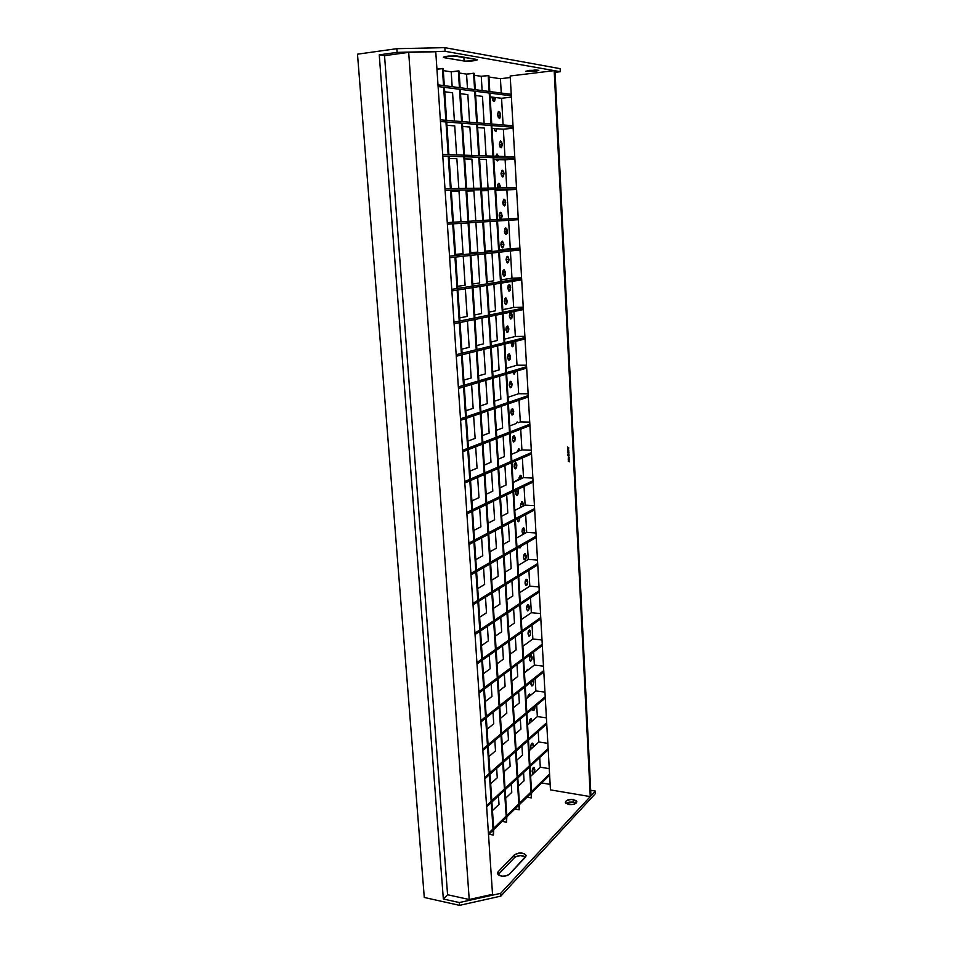 <?xml version="1.0" encoding="UTF-8"?>
<svg xmlns="http://www.w3.org/2000/svg" width="953" height="953" viewBox="0 0 953 953"><rect width="100%" height="100%" fill="white"/><g stroke="black" fill="none" stroke-linecap="round" stroke-linejoin="round"><path stroke-width="1.43" d="M529.808 586.155L519.683 592.671L529.808 586.155L528.891 570.323L529.808 586.155L539.017 586.965L529.808 586.155M539.303 591.944L475.035 634.555L539.303 591.944M474.939 633.137L539.219 590.657L474.939 633.137M512.833 595.899L506.817 599.771L512.833 595.899L511.916 580.818L512.833 595.899M499.932 604.19L493.499 608.324L499.932 604.19L498.955 588.823L499.932 604.19M486.506 612.803L479.621 617.222L486.506 612.803L485.482 597.15L486.506 612.803M531.345 612.696L521.291 619.605L531.345 612.696L530.476 597.793L531.345 612.696L540.518 613.589L531.345 612.696M540.816 618.819L477.012 663.967L540.816 618.819M476.929 662.573L540.744 617.544L476.929 662.573M514.477 623.024L508.509 627.11L514.477 623.024L513.619 608.967L514.477 623.024M501.671 631.803L495.274 636.187L501.671 631.803L500.766 617.496L501.671 631.803M488.341 640.94L481.503 645.622L488.341 640.94L487.388 626.359L488.341 640.94M532.858 638.998L522.875 646.301L532.858 638.998L532.048 625.013L532.858 638.998L542.007 639.999L532.858 638.998M542.317 645.455L478.978 693.105L542.317 645.455M478.882 691.723L542.245 644.192L478.882 691.723M516.109 649.898L510.177 654.223L516.109 649.898L515.323 636.866L516.109 649.898M503.387 659.166L497.049 663.788L503.387 659.166L502.553 645.896L503.387 659.166M490.152 668.815L483.374 673.759L490.152 668.815L489.27 655.295L490.152 668.815M534.371 665.087L524.46 672.758L534.371 665.087L533.62 651.995L534.371 665.087L543.484 666.171L534.371 665.087M543.806 671.853L480.92 721.969L543.806 671.853M480.836 720.599L543.734 670.602L480.836 720.599M517.729 676.535L511.844 681.085L517.729 676.535L517.002 664.503L517.729 676.535M505.102 686.291L498.8 691.151L505.102 686.291L504.328 674.033L505.102 686.291M491.962 696.429L485.232 701.622L491.962 696.429L491.14 683.956L491.962 696.429M535.872 690.937L526.02 698.99L535.872 690.937L535.169 678.739L535.872 690.937L544.949 692.116L535.872 690.937M545.283 698.037L482.849 750.547L545.283 698.037M482.754 749.189L545.211 696.786L482.754 749.189M519.337 702.945L513.488 707.71L519.337 702.945L518.658 691.89L519.337 702.945M506.793 713.166L500.539 718.264L506.793 713.166L506.079 701.92L506.793 713.166M493.749 723.803L487.066 729.248L493.749 723.803L492.999 712.344L493.749 723.803M537.349 716.585L527.569 724.995L537.349 716.585L536.694 705.256L537.349 716.585L546.391 717.847L537.349 716.585M546.748 723.982L484.755 778.851L546.748 723.982M484.672 777.517L546.677 722.755L484.672 777.517M520.922 729.116L515.12 734.108L520.922 729.116L520.314 719.038L520.922 729.116M508.461 739.802L502.255 745.127L508.461 739.802L507.818 729.545L508.461 739.802M495.512 750.916L488.877 756.611L495.512 750.916L494.833 740.469L495.512 750.916M538.826 741.994L529.106 750.773L538.826 741.994L538.219 731.523L538.826 741.994L547.832 743.352L538.826 741.994M548.189 749.701L486.649 806.893L548.189 749.701M486.554 805.571L548.13 748.486L486.554 805.571M522.506 755.074L516.729 760.268L522.506 755.074L521.946 745.937L522.506 755.074M510.129 766.212L503.97 771.763L510.129 766.212L509.545 756.92L510.129 766.212M497.263 777.791L490.688 783.723L497.263 777.791L496.656 768.332L497.263 777.791M540.28 767.201L530.63 776.338L540.28 767.201L539.732 757.575L540.28 767.201L549.262 768.642L540.28 767.201M549.631 775.206L488.52 834.673L549.631 775.206M488.436 833.363L549.559 774.003L488.436 833.363M524.067 780.793L518.337 786.201L524.067 780.793L523.566 772.597L524.067 780.793M511.773 792.384L505.65 798.149L511.773 792.384L511.249 784.033L511.773 792.384M499.003 804.415L492.463 810.586L499.003 804.415L498.455 795.934L499.003 804.415M513.667 307.474L502.815 309.642L513.667 307.474L512.166 281.385L513.667 307.474L523.245 307.223L513.667 307.474M523.376 309.558L454.093 323.758L523.376 309.558M453.985 322.197L523.292 308.153L453.985 322.197M495.5 310.797L489.044 312.084L495.5 310.797L493.892 284.268L495.5 310.797M481.622 313.549L474.701 314.919L481.622 313.549L479.919 286.484L481.622 313.549M467.161 316.42L459.739 317.885L467.161 316.42L465.362 288.783L467.161 316.42M511.975 278.205L501.04 279.884L511.975 278.205L510.403 250.984L511.975 278.205L521.589 277.835L511.975 278.205M521.696 279.872L451.877 290.915L521.696 279.872M451.77 289.343L521.625 278.455L451.77 289.343M493.678 280.813L487.174 281.814L493.678 280.813L491.998 253.033L493.678 280.813M479.704 282.958L472.724 284.018L479.704 282.958L477.918 254.594L479.704 282.958M465.124 285.185L457.643 286.329L465.124 285.185L463.229 256.226L465.124 285.185M436.939 69.176L442.395 68.473L443.538 85.579L442.395 68.473L443.169 68.592L444.312 85.687L443.169 68.592L436.939 69.176M443.645 87.247L445.849 120.292L443.645 87.247M445.956 121.936L448.136 154.648L445.956 121.936M448.244 156.268L450.4 188.634L448.244 156.268M450.507 190.243L452.639 222.275L450.507 190.243M452.735 223.872L454.855 255.571L452.735 223.872M454.95 257.143L457.047 288.521L454.95 257.143M457.142 290.081L459.215 321.137L457.142 290.081M459.31 322.686L461.359 353.432L459.31 322.686M461.466 354.957L463.492 385.393L461.466 354.957M463.587 386.906L465.6 417.033L463.587 386.906M465.695 418.534L467.685 448.363L465.695 418.534M467.78 449.84L469.746 479.383L467.78 449.84M469.841 480.848L471.783 510.093L469.841 480.848M471.89 511.547L473.808 540.494L471.89 511.547M473.903 541.935L475.821 570.609L473.903 541.935M475.916 572.038L477.798 600.426L475.916 572.038M477.894 601.831L479.764 629.957L477.894 601.831M479.859 631.351L481.706 659.202L479.859 631.351M481.801 660.584L483.636 688.161L481.801 660.584M483.731 689.531L485.553 716.847L483.731 689.531M485.637 718.205L487.436 745.27L485.637 718.205M487.531 746.616L489.318 773.407L487.531 746.616M489.401 774.741L491.164 801.294L489.401 774.741M491.26 802.617L493.011 828.919L491.26 802.617M493.094 830.23L493.416 835.066L488.984 834.22L493.416 835.066L493.094 830.23M444.42 87.342L446.612 120.352L444.42 87.342M446.719 121.996L448.887 154.672L446.719 121.996M448.994 156.292L451.15 188.623L448.994 156.292M451.257 190.231L453.378 222.228L451.257 190.231M453.485 223.824L455.594 255.487L453.485 223.824M455.689 257.06L457.774 288.414L455.689 257.06M457.881 289.962L459.942 320.994L457.881 289.962M460.049 322.531L462.086 353.253L460.049 322.531M462.181 354.778L464.206 385.179L462.181 354.778M464.302 386.692L466.303 416.795L464.302 386.692M466.41 418.284L468.388 448.089L466.41 418.284M468.483 449.566L470.448 479.073L468.483 449.566M470.544 480.538L472.485 509.76L470.544 480.538M472.581 511.213L474.499 540.137L472.581 511.213M474.594 541.578L476.5 570.216L474.594 541.578M476.595 571.645L478.477 600.009L476.595 571.645M478.573 601.414L480.443 629.504L478.573 601.414M480.526 630.91L482.385 658.726L480.526 630.91M482.468 660.107L484.303 687.661L482.468 660.107M484.398 689.031L486.209 716.322L484.398 689.031M486.292 717.68L488.091 744.722L486.292 717.68M488.186 746.068L489.961 772.835L488.186 746.068M490.045 774.17L491.808 800.699L490.045 774.17M491.903 802.021L493.642 828.3L491.903 802.021M493.737 829.598L493.416 835.066L493.737 829.598M451.198 71.809L458.333 70.903L459.406 87.64L458.333 70.903L459.072 71.01L460.144 87.736L459.072 71.01L451.198 71.809L452.163 86.699L451.198 71.809L443.312 70.629L451.198 71.809M459.513 89.26L461.586 121.579L459.513 89.26M461.693 123.175L463.742 155.16L461.693 123.175M463.837 156.757L465.874 188.42L463.837 156.757M465.969 189.992L467.983 221.334L465.969 189.992M468.09 222.883L470.079 253.915L468.09 222.883M470.174 255.452L472.152 286.174L470.174 255.452M472.247 287.699L474.201 318.099L472.247 287.699M474.296 319.612L476.226 349.727L474.296 319.612M476.321 351.216L478.239 381.033L476.321 351.216M478.335 382.51L480.229 412.03L478.335 382.51M480.312 413.495L482.194 442.728L480.312 413.495M482.289 444.181L484.148 473.129L482.289 444.181M484.231 474.57L486.078 503.232L484.231 474.57M486.173 504.661L487.984 533.049L486.173 504.661M488.079 534.466L489.89 562.58L488.079 534.466M489.973 563.973L491.76 591.825L489.973 563.973M491.855 593.207L493.618 620.796L491.855 593.207M493.714 622.166L495.465 649.493L493.714 622.166M495.548 650.851L497.287 677.928L495.548 650.851M497.371 679.275L499.098 706.09L497.371 679.275M499.181 707.424L500.885 733.989L499.181 707.424M500.968 735.311L502.66 761.626L500.968 735.311M502.743 762.936L504.411 789.013L502.743 762.936M504.494 790.311L506.162 816.149L504.494 790.311M506.234 817.436L506.543 822.189L502.183 821.379L506.543 822.189L506.234 817.436M484.648 584.415L483.552 567.654L484.648 584.415L477.715 588.561L484.648 584.415M482.778 555.754L481.61 537.873L482.778 555.754L475.797 559.625L482.778 555.754M480.896 526.818L479.645 507.806L480.896 526.818L473.855 530.416L480.896 526.818M478.99 497.621L477.667 477.429L478.99 497.621L471.89 500.921L478.99 497.621M477.06 468.137L475.666 446.766L477.06 468.137L469.912 471.151L477.06 468.137M475.118 438.368L473.641 415.794L475.118 438.368L467.923 441.096L475.118 438.368M473.153 408.325L471.604 384.524L473.153 408.325L465.898 410.743L473.153 408.325M471.175 377.984L469.543 352.932L471.175 377.984L463.873 380.092L471.175 377.984M469.174 347.345L467.458 321.018L469.174 347.345L461.812 349.143L469.174 347.345M463.063 253.641L461.085 223.336L463.063 253.641L455.522 254.451L463.063 253.641M460.978 221.763L458.989 191.16L460.978 221.763M458.81 188.515L456.868 158.686L458.81 188.515M456.618 154.922L454.724 125.879L456.618 154.922M454.402 120.995L452.568 92.751L454.402 120.995M460.251 89.356L462.312 121.627L460.251 89.356M462.419 123.235L464.468 155.184L462.419 123.235M464.564 156.78L466.589 188.408L464.564 156.78M466.696 189.981L468.697 221.287L466.696 189.981M468.805 222.847L470.782 253.832L468.805 222.847M470.889 255.38L472.855 286.055L470.889 255.38M472.95 287.58L474.892 317.957L472.95 287.58M474.987 319.469L476.917 349.548L474.987 319.469M477.012 351.049L478.918 380.831L477.012 351.049M479.014 382.308L480.908 411.791L479.014 382.308M481.003 413.268L482.873 442.466L481.003 413.268M482.957 443.919L484.815 472.831L482.957 443.919M484.91 474.272L486.745 502.91L484.91 474.272M486.828 504.34L488.651 532.703L486.828 504.34M488.746 534.109L490.545 562.199L488.746 534.109M490.628 563.604L492.415 591.42L490.628 563.604M492.498 592.814L494.262 620.367L492.498 592.814M494.357 621.737L496.108 649.041L494.357 621.737M496.191 650.399L497.919 677.44L496.191 650.399M498.014 678.786L499.729 705.577L498.014 678.786M499.813 706.912L501.516 733.453L499.813 706.912M501.6 734.775L503.279 761.078L501.6 734.775M503.363 762.388L505.03 788.441L503.363 762.388M505.114 789.739L506.77 815.554L505.114 789.739M506.853 816.84L506.543 822.189L506.853 816.84M466.553 74.108L473.581 73.226L474.594 89.594L473.581 73.226L474.284 73.345L475.297 89.689L474.284 73.345L466.553 74.108L467.47 88.677L466.553 74.108L459.203 73.012L466.553 74.108M474.689 91.19L476.643 122.794L474.689 91.19M476.738 124.367L478.68 155.661L476.738 124.367M478.775 157.221L480.693 188.206L478.775 157.221M480.788 189.742L482.683 220.417L480.788 189.742M482.778 221.954L484.66 252.319L482.778 221.954M484.755 253.832L486.614 283.911L484.755 253.832M486.709 285.412L488.555 315.193L486.709 285.412M488.651 316.67L490.473 346.165L488.651 316.67M490.557 347.642L492.367 376.852L490.557 347.642M492.463 378.305L494.25 407.229L492.463 378.305M494.345 408.67L496.108 437.32L494.345 408.67M496.203 438.749L497.954 467.125L496.203 438.749M498.05 468.542L499.789 496.656L498.05 468.542M499.872 498.05L501.6 525.901L499.872 498.05M501.683 527.283L503.387 554.872L501.683 527.283M503.47 556.242L505.161 583.57L503.47 556.242M505.245 584.928L506.925 612.005L505.245 584.928M507.008 613.351L508.664 640.178L507.008 613.351M508.747 641.512L510.391 668.089L508.747 641.512M510.474 669.411L512.106 695.738L510.474 669.411M512.19 697.048L513.798 723.148L512.19 697.048M513.881 724.447L515.49 750.297L513.881 724.447M515.561 751.583L517.145 777.207L515.561 751.583M517.229 778.482L518.801 803.867L517.229 778.482M518.873 805.13L519.171 809.812L514.87 809.037L519.171 809.812L518.873 805.13M498.169 576.315L497.132 559.876L498.169 576.315L491.688 580.198L498.169 576.315M496.406 548.201L495.298 530.654L496.406 548.201L489.878 551.811L496.406 548.201M494.619 519.814L493.44 501.159L494.619 519.814L488.043 523.173L494.619 519.814M492.808 491.164L491.569 471.366L492.808 491.164L486.185 494.262L492.808 491.164M490.986 462.253L489.675 441.299L490.986 462.253L484.315 465.076L490.986 462.253M489.151 433.067L487.757 410.934L489.151 433.067L482.432 435.604L489.151 433.067M487.293 403.607L485.827 380.283L487.293 403.607L480.526 405.871L487.293 403.607M485.422 373.874L483.874 349.322L485.422 373.874L478.597 375.839L485.422 373.874M483.54 343.854L481.908 318.052L483.54 343.854L476.655 345.534L483.54 343.854M477.751 252.068L475.892 222.394L477.751 252.068L470.722 252.819L477.751 252.068M475.785 220.846L473.903 190.886L475.785 220.846M473.736 188.301L471.902 159.103L473.736 188.301M471.675 155.434L469.877 127.011L471.675 155.434M469.579 122.222L467.84 94.597L469.579 122.222M475.392 91.274L477.346 122.854L475.392 91.274M477.441 124.426L479.371 155.684L477.441 124.426M479.466 157.245L481.384 188.194L479.466 157.245M481.479 189.73L483.374 220.381L481.479 189.73M483.469 221.906L485.339 252.247L483.469 221.906M485.434 253.76L487.293 283.803L485.434 253.76M487.388 285.304L489.223 315.062L487.388 285.304M489.318 316.539L491.14 346.01L489.318 316.539M491.224 347.476L493.023 376.649L491.224 347.476M493.118 378.103L494.905 407.002L493.118 378.103M494.988 408.444L496.763 437.07L494.988 408.444M496.847 438.499L498.598 466.851L496.847 438.499M498.693 468.257L500.42 496.346L498.693 468.257M500.516 497.74L502.231 525.568L500.516 497.74M502.314 526.949L504.018 554.515L502.314 526.949M504.101 555.885L505.793 583.188L504.101 555.885M505.876 584.546L507.544 611.6L505.876 584.546M507.627 612.946L509.283 639.737L507.627 612.946M509.367 641.071L511.011 667.624L509.367 641.071M511.094 668.946L512.714 695.261L511.094 668.946M512.797 696.572L514.406 722.636L512.797 696.572M514.489 723.935L516.085 749.773L514.489 723.935M516.157 751.059L517.741 776.659L516.157 751.059M517.824 777.934L519.385 803.296L517.824 777.934M519.468 804.558L519.171 809.812L519.468 804.558M481.253 76.311L488.174 75.466L489.139 91.476L488.174 75.466L488.853 75.561L489.806 91.559L488.853 75.561L481.253 76.311L482.123 90.571L481.253 76.311L474.403 75.287L481.253 76.311M489.223 93.025L491.069 123.961L489.223 93.025M491.164 125.51L492.999 156.137L491.164 125.51M493.082 157.662L494.893 188.003L493.082 157.662M494.988 189.516L496.787 219.559L494.988 189.516M496.87 221.048L498.645 250.806L496.87 221.048M498.741 252.283L500.492 281.754L498.741 252.283M500.587 283.22L502.326 312.405L500.587 283.22M502.41 313.859L504.137 342.758L502.41 313.859M504.22 344.2L505.936 372.837L504.22 344.2M506.019 374.267L507.711 402.631L506.019 374.267M507.794 404.036L509.474 432.138L507.794 404.036M509.557 433.532L511.225 461.371L509.557 433.532M511.308 462.765L512.952 490.342L511.308 462.765M513.036 491.712L514.668 519.04L513.036 491.712M514.739 520.398L516.359 547.463L514.739 520.398M516.443 548.809L518.039 575.636L516.443 548.809M518.122 576.97L519.707 603.559L518.122 576.97M519.79 604.881L521.362 631.22L519.79 604.881M521.446 632.53L522.994 658.63L521.446 632.53M523.078 659.929L524.626 685.791L523.078 659.929M524.698 687.077L526.223 712.713L524.698 687.077M526.306 714L527.819 739.397L526.306 714M527.902 740.66L529.403 765.843L527.902 740.66M529.475 767.105L530.964 792.062L529.475 767.105M531.035 793.301L531.309 797.899L527.069 797.161L531.309 797.899L531.035 793.301M511.165 568.548L510.189 552.395L511.165 568.548L505.114 572.169L511.165 568.548M509.486 540.935L508.437 523.721L509.486 540.935L503.387 544.318L509.486 540.935M507.794 513.083L506.686 494.774L507.794 513.083L501.647 516.216L507.794 513.083M506.091 484.97L504.911 465.552L506.091 484.97L499.896 487.853L506.091 484.97M504.363 456.606L503.113 436.045L504.363 456.606L498.133 459.239L504.363 456.606M502.624 427.98L501.302 406.276L502.624 427.98L496.346 430.351L502.624 427.98M500.873 399.093L499.479 376.209L500.873 399.093L494.547 401.201L500.873 399.093M499.098 369.931L497.633 345.856L499.098 369.931L492.725 371.765L499.098 369.931M497.311 340.507L495.774 315.217L497.311 340.507L490.89 342.067L497.311 340.507M491.843 250.556L490.08 221.477L491.843 250.556L485.28 251.258L491.843 250.556M489.985 219.976L488.198 190.636L489.985 219.976M488.055 188.098L486.316 159.508L488.055 188.098M486.09 155.911L484.398 128.083L486.09 155.911M484.124 123.402L482.48 96.36L484.124 123.402M489.902 93.12L491.748 124.021L489.902 93.12M491.831 125.558L493.666 156.161L491.831 125.558M493.749 157.686L495.56 187.991L493.749 157.686M495.643 189.504L497.442 219.512L495.643 189.504M497.526 221.001L499.301 250.734L497.526 221.001M499.384 252.211L501.147 281.647L499.384 252.211M501.23 283.112L502.97 312.274L501.23 283.112M503.053 313.728L504.78 342.603L503.053 313.728M504.864 344.045L506.567 372.647L504.864 344.045M506.651 374.076L508.342 402.416L506.651 374.076M508.425 403.822L510.093 431.9L508.425 403.822M510.177 433.293L511.844 461.109L510.177 433.293M511.916 462.491L513.56 490.045L511.916 462.491M513.643 491.414L515.275 518.718L513.643 491.414M515.359 520.076L516.967 547.117L515.359 520.076M517.05 548.463L518.646 575.267L517.05 548.463M518.718 576.601L520.302 603.166L518.718 576.601M520.386 604.488L521.958 630.803L520.386 604.488M522.03 632.113L523.59 658.189L522.03 632.113M523.662 659.488L525.21 685.326L523.662 659.488M525.282 686.613L526.806 712.236L525.282 686.613M526.89 713.511L528.403 738.897L526.89 713.511M528.474 740.159L529.975 765.319L528.474 740.159M530.047 766.569L531.536 791.502L530.047 766.569M531.607 792.753L531.309 797.899L531.607 792.753M510.272 248.662L499.241 249.853L510.272 248.662L508.628 220.298L510.272 248.662L519.909 248.173L510.272 248.662M520.004 249.924L449.649 257.739L520.004 249.924M449.542 256.143L519.933 248.483L449.542 256.143M518.301 219.678L447.386 224.205L518.301 219.678M447.279 222.609L518.218 218.237L447.279 222.609M495.703 190.397L516.597 189.468L495.703 190.397M516.586 189.159L445.099 190.338L516.586 189.159M444.991 188.706L516.502 187.693L444.991 188.706M451.329 191.291L458.989 191.16L451.329 191.291M466.756 191.017L473.903 190.886L466.756 191.017M481.539 190.755L488.198 190.636L481.539 190.755M493.857 159.52L505.126 159.842L514.882 158.984L505.126 159.842L493.857 159.52M514.846 158.341L442.8 156.101L514.846 158.341M442.68 154.457L514.763 156.864L442.68 154.457M449.149 158.472L456.868 158.686L449.149 158.472M464.707 158.901L471.902 159.103L464.707 158.901M479.597 159.318L486.316 159.508L479.597 159.318M491.998 128.357L503.351 129.203L513.143 128.214L503.351 129.203L491.998 128.357M513.095 127.237L440.465 121.507L513.095 127.237M440.357 119.852L513.012 125.748L440.357 119.852M446.945 125.308L454.724 125.879L446.945 125.308M462.622 126.475L469.877 127.011L462.622 126.475M477.644 127.583L484.398 128.083L477.644 127.583M490.128 96.884L501.564 98.266L511.392 97.158L501.564 98.266L490.128 96.884M511.32 95.836L438.106 86.544L511.32 95.836M437.999 84.865L511.237 94.335L437.999 84.865M444.717 91.798L452.568 92.751L444.717 91.798M460.525 93.716L467.84 94.597L460.525 93.716M475.654 95.538L482.48 96.36L475.654 95.538M532.167 771.692C532.25 769.059 532.858 767.63 533.978 767.403L534.776 769.238L532.572 768.88L534.776 769.238L534.061 767.439L533.049 767.927L532.477 773.05L533.894 772.978L534.776 769.238C534.693 771.859 534.085 773.288 532.953 773.514L532.167 771.692M530.726 747.39C530.797 744.781 531.405 743.364 532.524 743.149L533.346 745.02L531.095 744.686L533.346 745.02L532.846 743.364L531.869 743.364L530.761 746.211L531.143 748.939L530.726 747.39M529.272 722.886C529.344 720.313 529.939 718.907 531.059 718.681L531.917 720.611L529.606 720.289L531.917 720.611L531.405 718.919L530.428 718.884L529.272 722.886M527.795 697.536L529.57 694.022L530.404 695.416L529.737 694.094L528.474 694.832L527.795 697.536M529.785 695.916L528.117 695.702L529.785 695.916M526.532 671.15L528.498 669.435L527.497 669.316L526.532 671.15M520.064 547.904L521.339 546.009L519.873 547.904L519.159 547.26L520.052 547.904M517.205 519.373L517.741 521.327L518.777 521.696L519.969 517.646L518.361 521.779L517.205 519.373M515.633 492.951L516.026 490.271L515.978 494.559L516.943 495.429L517.741 494.857L518.444 491.593L515.704 491.462L518.444 491.593L517.765 489.425L518.444 491.593L516.836 495.429L515.633 492.951M492.201 97.885L493.07 100.875L494.536 101.363L495.298 98.254L492.284 98.6L495.298 98.254L495.215 97.504L494.13 101.554L492.201 97.885M496.06 131.276L497.049 128.726L495.846 131.335L494.059 128.512L494.833 130.692L496.013 131.288M495.751 156.232L496.966 153.993L498.622 156.328L497.061 153.981L495.751 156.232M497.478 186.717L498.729 183.298L500.492 186.681L497.49 186.907L500.492 186.681L499.086 183.357L497.776 184.298L497.478 186.717M499.193 215.795L500.492 212.34L502.195 215.628L499.205 215.819L499.265 216.462L500.039 218.571L501.195 218.999L502.207 216.283L501.373 212.864L499.944 212.626L499.241 214.496L499.193 215.795L502.195 215.628L500.909 219.083L499.193 215.795M500.909 244.623L502.231 241.133L503.887 244.325L500.897 244.48L503.887 244.325L502.493 241.169L501.052 242.741L501.099 245.898L502.302 247.78L503.589 246.732L503.887 244.325L502.565 247.816L500.909 244.623M502.6 273.189L503.958 269.663L505.566 272.772L502.588 272.892L505.566 272.772L504.185 269.687L502.898 270.783L502.791 274.44L503.994 276.263L505.269 275.167L505.566 272.772L504.197 276.299L502.6 273.189M504.28 301.505L505.674 297.944L507.222 300.957L504.268 301.053L507.222 300.957L506.138 298.098L504.78 298.658L504.28 301.505L505.376 304.376L506.734 303.804L507.222 300.957L505.829 304.531L504.28 301.505M505.948 329.583L507.365 325.974L508.866 328.904L505.936 328.964L506.007 330.214L507.032 332.383L508.378 331.751L508.866 328.904L507.794 326.105L506.436 326.724L505.936 328.94L508.866 328.904L507.437 332.514L505.948 329.583M507.592 357.399L509.045 353.754L510.498 356.613L507.592 356.625L510.498 356.613L509.426 353.873L508.08 354.54L507.592 357.399L508.402 359.912L510.01 359.46L510.498 356.613L509.045 360.258L507.592 357.399M509.236 384.988L510.713 381.295L512.106 384.071L509.236 384.059L512.106 384.071L511.046 381.403L509.712 382.117L509.295 385.596L510.296 387.657L511.63 386.93L512.106 384.071L510.629 387.752L509.236 384.988M510.856 412.327L512.369 408.599L513.715 411.303L510.868 411.255L513.715 411.303L512.666 408.694L511.332 409.456L510.915 412.935L511.916 414.936L513.238 414.162L513.715 411.303L512.202 415.02L510.856 412.327M512.464 439.44L514.001 435.676L515.299 438.297L512.5 438.225L512.523 440.036L513.512 441.989L514.823 441.156L515.239 437.689L514.251 435.747L513.167 436.176L512.5 438.189L515.299 438.297L513.762 442.049L512.464 439.44M514.06 466.315L515.621 462.503L516.871 465.052L514.108 464.957L516.871 465.052L515.835 462.562L514.525 463.432L514.12 466.91L515.096 468.805L516.407 467.923L516.871 465.052L515.311 468.852L514.06 466.315M533.585 681.848L531.583 681.598L533.585 681.848L533.203 680.299L533.585 681.848C533.525 684.373 532.941 685.743 531.845 685.957L531.119 681.967L531 684.504L531.917 685.969L533.144 684.707L533.585 681.848M532.143 657.082L529.737 656.808L532.143 657.082L531.166 655.021L532.143 657.082C532.084 659.571 531.512 660.929 530.428 661.144L529.487 659.095C529.546 656.593 530.118 655.235 531.202 655.021L529.618 657.308L529.808 660.536L531.238 660.739L532.143 657.082M530.69 632.113L528.236 631.851L530.69 632.113L529.713 629.993L530.69 632.113C530.642 634.579 530.071 635.913 528.986 636.139L530.237 634.96L530.69 632.113M528.022 634.019C528.069 631.553 528.629 630.207 529.713 629.993L528.057 632.828L528.998 636.139L528.022 634.019M529.225 606.93L526.723 606.692L529.225 606.93L528.712 605.107L527.712 604.881L526.532 608.741C526.58 606.299 527.14 604.964 528.212 604.75L529.225 606.93C529.177 609.372 528.617 610.694 527.545 610.921L528.772 609.789L529.225 606.93M527.748 581.533L525.198 581.318L527.748 581.533L527.223 579.686L526.223 579.412L525.043 583.248C525.079 580.842 525.627 579.519 526.699 579.305L527.748 581.533C527.712 583.951 527.152 585.273 526.092 585.487L525.043 583.248L525.568 585.106L526.568 585.368L527.748 581.533M526.259 555.933L523.662 555.742L523.531 557.553C523.566 555.158 524.114 553.86 525.163 553.633L526.259 555.933L524.996 553.633L523.662 555.742L526.259 555.933C526.223 558.327 525.675 559.625 524.615 559.84L523.531 557.553L524.055 559.435L525.079 559.745L526.259 555.933M524.758 530.118L522.125 529.951L524.758 530.118L523.745 527.783L522.482 528.76L522.018 531.631L523.626 527.748L524.758 530.118L523.137 533.99L522.018 531.631L523.03 533.966L524.293 532.965L524.758 530.118M523.245 504.077L520.564 503.934L523.245 504.077L522.709 502.124L521.684 501.719L520.481 505.483L522.065 501.647L523.245 504.077L523.03 506.21L514.775 510.427L520.922 507.282L520.481 505.483L520.922 507.282L523.03 506.21L523.245 504.077M521.708 477.822L518.992 477.703L521.708 477.822L521.184 475.833L520.147 475.392L518.932 479.121L520.493 475.321L521.72 478.501L513.119 482.528L518.932 479.121L519.004 479.764L521.72 478.501L521.708 477.822M500.611 115.063L497.633 115.373L500.611 115.063L499.765 112.12L498.324 111.668L497.573 114.765L498.729 111.465L500.611 115.063L499.432 118.363L497.573 114.765L498.419 117.707L499.86 118.16L500.611 115.063M502.314 144.463L499.336 144.737L502.314 144.463L501.481 141.58L500.325 141.008L499.301 144.308L500.504 140.961L502.314 144.463L501.111 147.798L499.301 144.308L500.134 147.191L501.576 147.572L502.314 144.463M504.006 173.601L501.04 173.839L504.006 173.601L503.434 171.195L502.028 170.253L501.016 173.577L502.243 170.194L504.006 173.601L502.779 176.972L501.016 173.577L501.6 175.983L503.267 176.722L504.006 173.601M505.686 202.477L502.719 202.691L505.686 202.477L504.876 199.713L503.72 199.248L502.719 202.584L503.982 199.165L505.686 202.477L504.423 205.896L502.719 202.584L503.291 204.955L504.959 205.61L505.686 202.477M507.353 231.102L504.399 231.281L507.353 231.102L506.793 228.791L505.686 227.886L507.353 231.102L506.055 234.557L504.399 231.341L505.698 227.886L504.697 228.946L504.59 232.615L505.793 234.509L507.067 233.497L507.353 231.102M509.009 259.478L506.067 259.621L509.009 259.478L507.925 256.536L506.567 257.012L506.079 259.847L507.401 256.357L509.009 259.478L507.675 262.968L506.079 259.847L507.163 262.79L508.521 262.301L509.009 259.478M510.641 287.603L507.723 287.711L510.641 287.603L509.843 284.995L508.223 285.257L507.735 288.092L509.093 284.566L510.641 287.603L509.283 291.13L507.735 288.092L508.807 290.975L510.153 290.439L510.641 287.603M512.261 315.491L509.367 315.562L512.261 315.491L511.475 312.929L509.867 313.263L509.378 316.098L510.76 312.536L512.261 315.491L510.868 319.052L509.378 316.098L510.451 318.91L511.785 318.314L512.261 315.491M513.87 343.128L510.999 343.163L513.87 343.128L513.667 341.829L512.452 346.737L511.058 342.484L512.071 346.606L513.393 345.963L513.87 343.128M516.014 423.573L517.312 421.988L518.17 422.751L517.026 422.036L516.014 423.573L509.748 425.943L516.014 423.573M518.67 451.293L517.419 451.257L518.67 451.293M517.372 451.853L518.909 448.768L520.1 450.698L518.599 448.827L517.372 451.853L511.439 454.367L517.372 451.853M447.028 56.239L456.975 56.001L477.096 59.527L473.677 60.789L464.885 61.123L443.693 57.561L448.339 56.084L456.975 56.001L477.382 59.836C474.332 60.968 469.912 61.361 464.111 61.028L463.897 57.621L453.402 55.81L467.363 57.811L463.897 57.621L464.111 61.028L444.277 57.692L444.217 56.775L444.277 57.692L443.348 57.204L447.028 56.239M535.121 71.284L525.913 71.189L535.646 69.95L538.79 70.331L536.205 71.141L525.901 71.284L529.546 70.331L538.779 70.415L535.121 71.284L535.05 69.95L535.121 71.284M500.909 875.986L497.478 873.675L498.133 871.757L498.109 874.699L515.108 857.009L520.433 855.556L525.579 857.009C521.851 854.96 518.134 855.139 514.453 857.545L514.286 854.912L519.051 853.006L524.543 853.769L526.092 855.925L509.521 874.104L505.805 875.926L502.088 876.164L498.955 875.295L497.466 873.639L498.133 871.757L514.286 854.912C519.206 852.185 523.126 852.351 526.068 855.389L525.472 857.116L509.521 874.104C507.437 875.89 504.566 876.522 500.909 875.986M573.42 799.579L576.827 801.616C576.339 803.891 573.646 804.844 568.762 804.499L565.737 803.129L565.355 802.128L566.416 800.663L571.24 799.424L575.957 800.496L576.768 801.413L576.374 802.938L573.182 804.415L568.762 804.499L565.379 802.462C565.879 800.198 568.56 799.233 573.42 799.579L573.551 802.033L573.42 799.579M576.243 803.069L573.551 802.033L576.243 803.069M590.264 796.601L550.465 789.882L510.2 75.99L554.181 70.629L590.264 796.601L550.465 789.882L537.766 564.831L473.033 604.845L537.766 564.831L537.695 563.533L472.938 603.416L537.695 563.533L536.229 537.48L471.008 574.838L536.229 537.48L536.158 536.17L470.913 573.408L536.158 536.17L534.669 509.879L468.971 544.544L534.669 509.879L534.597 508.568L468.876 543.091L534.597 508.568L533.096 482.039L466.91 513.941L533.096 482.039L533.025 480.705L466.803 512.476L533.025 480.705L531.512 453.938L464.826 483.04L531.512 453.938L529.916 425.586L462.717 451.817L529.916 425.586L528.307 396.984L460.597 420.285L528.307 396.984L526.675 368.108L458.453 388.443L526.675 368.108L525.032 338.97L456.284 356.267L525.032 338.97L524.948 337.576L456.177 354.719L524.948 337.576L510.2 75.99L554.181 70.629L445.075 51.295L397.103 52.379L379.246 54.845L384.536 55.679L408.682 52.355L435.759 51.748L492.534 894.319L469.221 899.513L447.576 894.736L443.336 898.989L459.346 902.551L500.635 893.354L590.264 796.601L500.635 893.354L500.813 896.13L595.506 793.492L595.387 791.073L590.681 790.287L595.387 791.073L590.955 795.862L595.387 791.073L595.506 793.492L500.813 896.13L500.635 893.354L459.346 902.551L443.336 898.989L379.246 54.845L397.103 52.379L396.841 48.686L357.494 54.178L424.276 897.464L459.549 905.35L459.346 902.551L459.549 905.35L500.813 896.13L459.549 905.35L424.276 897.464L357.494 54.178L396.841 48.686L397.103 52.379L445.075 51.295L554.181 70.629L590.264 796.601M569.06 460.323L568.87 461.061L569.06 460.323M569.06 457.952L568.369 457.821L568.738 458.75L569.191 457.845L568.369 457.821L568.822 458.762L569.06 457.952M568.846 456.189L569.072 455.522L567.928 455.486L568.846 456.189L569.072 455.522L567.928 455.486L568.846 456.189M568.953 452.568L567.774 452.484L568.953 452.568M567.845 451.007L568.87 450.936L567.69 450.269L567.726 451.007L568.87 450.936L567.69 450.269L567.845 450.995M568.762 448.863L567.583 448.803L568.762 448.863M567.678 447.779L568.715 447.707L567.523 447.04L567.559 447.779L568.715 447.707L567.523 447.04L567.678 447.767M568.596 450.15L567.845 449.411L568.643 450.138M567.881 451.269L568.905 452.044L567.928 451.234M568.095 453.116L568.929 453.771L568.095 453.116M569.072 454.867L567.893 454.784L569.072 454.867M568.703 456.928L568.357 457.595L569.12 457.476L568.322 456.809L569.072 457.214L568.357 457.595L568.703 456.928M569.286 459.834L568.417 459.811L569.251 459.024L568.131 458.977L569.012 459.12L568.179 459.906L569.298 459.942L568.417 459.811L569.251 459.048L568.131 458.977L569.012 459.12L568.179 459.882L569.286 459.834M569.394 461.824L568.238 461.192L569.394 461.824M537.504 560.09L528.26 559.387L518.063 565.51L528.26 559.387L527.283 542.602L528.26 559.387L537.504 560.09M550.155 784.39L541.649 782.973L550.155 784.39M533.156 747.128L533.346 745.02L533.156 747.128M531.917 721.254L531.917 720.611L531.917 721.254M534.454 734.858L536.074 733.429L534.454 734.858M532.417 708.853L532.894 710.319L533.871 710.378L535.026 706.661C534.883 709.092 534.299 710.402 533.263 710.569L532.417 708.853M526.532 608.741L527.533 610.909L526.532 608.741M535.967 532.989L526.687 532.382L516.431 538.088L526.687 532.382L525.663 514.632L526.687 532.382L535.967 532.989M534.43 505.638L525.115 505.138L523.03 506.21L525.115 505.138L524.031 486.411L525.115 505.138L534.43 505.638M532.87 478.061L523.519 477.656L521.72 478.501L523.519 477.656L522.375 457.928L523.519 477.656L532.87 478.061M524.889 336.349L515.347 336.48L504.566 339.113L515.347 336.48L513.905 311.5L515.347 336.48L524.889 336.349M526.509 365.202L517.014 365.225L515.633 341.329L517.014 365.225L506.305 368.323L517.014 365.225L526.509 365.202M458.345 386.918L526.592 366.726L458.345 386.918M528.129 393.792L518.658 393.72L517.336 370.884L518.658 393.72L508.032 397.27L518.658 393.72L528.129 393.792M512.726 372.266L514.227 374.148L515.466 371.444L514.012 374.172L512.726 372.266M460.49 418.784L528.224 395.614L460.49 418.784M529.725 422.131L520.302 421.941L519.04 400.165L520.302 421.941L518.17 422.751L520.302 421.941L529.725 422.131M462.622 450.328L529.844 424.228L462.622 450.328M531.309 450.221L521.922 449.923L520.719 429.184L521.922 449.923L520.1 450.698L521.922 449.923L531.309 450.221M555.075 72.345L560.281 71.713L554.991 70.772L560.281 71.713L560.138 68.664L444.837 47.65L445.075 51.295L444.837 47.65L396.841 48.686L444.837 47.65L560.138 68.664L560.281 71.713L555.075 72.345M488.937 77.002L500.432 78.73L510.284 77.527L500.432 78.73L501.254 93.037L500.432 78.73L488.937 77.002M590.955 795.862L554.991 70.772L590.955 795.862M566.094 803.474L569.179 802.116L573.551 802.033L566.094 803.474M498.312 874.449L498.133 871.757L514.286 854.912L514.453 857.545L498.312 874.449M492.534 894.319L435.759 51.748L408.682 52.355L469.221 899.513L408.682 52.355L384.536 55.679L447.576 894.736L384.536 55.679L379.246 54.845L443.336 898.989L447.576 894.736L469.221 899.513L492.534 894.319M508.545 218.833L506.877 190.207L508.545 218.833M506.746 187.836L505.126 159.842L506.746 187.836M504.935 156.542L503.351 129.203L504.935 156.542M503.101 124.938L501.564 98.266L503.101 124.938M496.227 159.592L497.466 160.854L498.55 159.663L497.549 160.843L496.227 159.592M500.468 187.92L500.492 186.681L500.468 187.92M464.73 481.551L531.44 452.592L464.73 481.551M568.679 447.767L567.654 447.219L568.679 447.767M567.726 448.553L568.572 449.197L567.821 448.47M567.881 448.577L568.584 449.042M567.94 450.09L567.821 449.423L567.94 450.09M568.846 450.995L567.809 450.459L568.846 450.995M568.893 451.984L567.988 451.341L568.893 451.984M567.905 452.258L568.75 452.901L568 452.187M568.071 452.282L568.75 452.77M568.155 452.258L568.774 452.746M568.238 453.783L568.012 453.128L568.238 453.783M568.024 454.557L568.87 455.2L568.119 454.486M568.191 454.581L568.798 455.117L568.31 454.545M568.846 456.142L567.928 455.498L568.846 456.142M568.953 457.476L568.357 456.809L568.965 457.464M569.024 458.715L568.417 457.905L568.989 458.727M569.298 459.93L568.179 459.906L569.06 459.096L568.167 458.977L569.06 459.096L568.214 459.858L569.298 459.93M569.096 460.228L568.667 460.954L569.12 460.239M568.87 460.263L568.893 460.93L568.774 460.299M569.394 461.8L568.286 461.204L569.394 461.8"/></g></svg>
